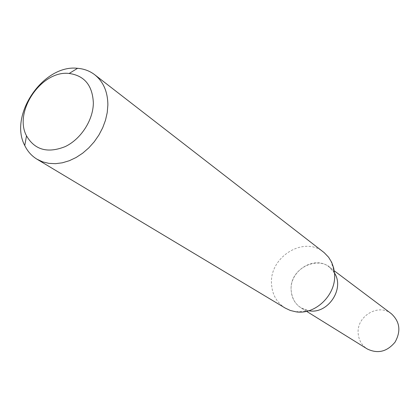 <?xml version="1.0" encoding="UTF-8"?>
<svg xmlns="http://www.w3.org/2000/svg" width="420" height="420" viewBox="0 0 420 420"><rect width="100%" height="100%" fill="white"/><g stroke="black" fill="none" stroke-linecap="round" stroke-linejoin="round"><path stroke-width="0.32" stroke-dasharray="2.1 1.58" d="M285.264 308.102C276.754 302.631 272.176 294.556 271.525 283.883C269.315 256.993 303.896 235.494 323.547 252.131M330.803 260.615L334.719 273.415C324.182 252.257 288.913 266.333 291.16 290.325C292.32 301.723 298.316 308.548 309.151 310.8L295.806 311.787M334.519 273.063L329.091 266.926C314.585 254.977 289.438 270.695 291.16 290.325C291.669 298.022 294.971 303.881 301.061 307.907L308.758 310.742M391.319 313.693C378.362 303.041 356.354 316.349 358.192 333.491C358.764 340.2 361.772 345.35 367.217 348.936M334.257 270.806L329.091 266.926M306.553 311.309L301.061 307.907"/><path stroke-width="0.63" d="M107.872 104.979L107.237 112.539L105.504 120.199L102.701 127.764L98.91 135.025L94.227 141.797L88.767 147.898L82.688 153.174L76.146 157.479L69.311 160.713L62.37 162.797L55.493 163.684L48.867 163.364L42.651 161.852L36.997 159.206C31.668 155.957 27.589 151.4 24.754 145.535C8.51 115.211 43.418 64.171 77.569 68.313C84.063 68.822 89.791 70.97 94.747 74.76C103.378 81.722 107.756 91.791 107.872 104.979M94.747 74.76L324.167 252.625L328.592 257.229L331.69 262.348L333.674 267.918L334.577 273.903C336.441 294.714 315.341 315.21 295.806 311.787L290.315 310.469L285.264 308.102L36.997 159.206M93.356 103.042C93.172 120.167 80.955 139.099 65.221 146.596C47.665 153.557 34.76 149.972 26.513 135.844C13.309 111.468 41.669 69.998 69.174 73.463C84.504 75.632 92.563 85.491 93.356 103.042M309.151 310.8C327.605 314.265 344.642 289.354 334.719 273.415M308.758 310.742C327.469 314.643 344.946 289.091 334.519 273.063M306.553 311.309L367.217 348.936C377.738 354.044 387.025 351.771 395.068 342.122C401.147 331.123 399.898 321.652 391.319 313.693L334.257 270.806M26.513 135.844L24.754 145.535M69.174 73.463L77.569 68.313"/></g></svg>
